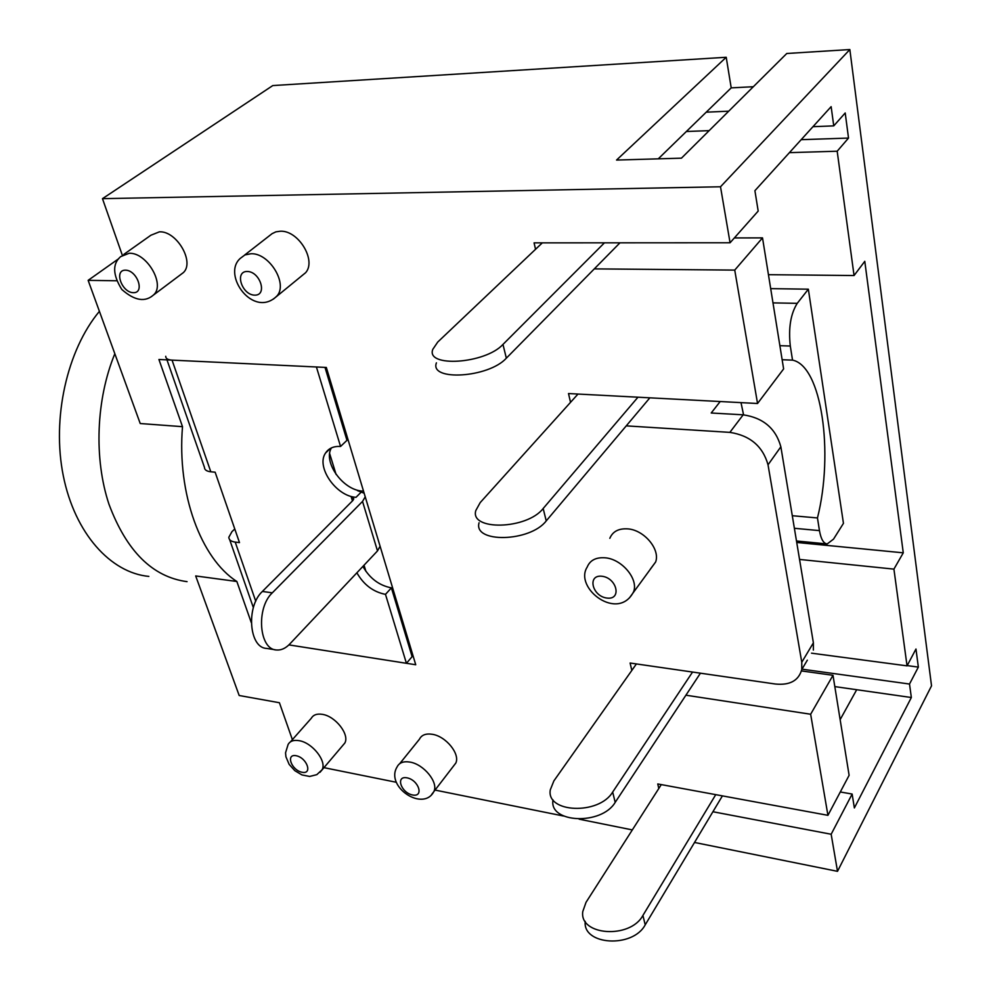 <?xml version="1.0" encoding="UTF-8"?>
<svg xmlns="http://www.w3.org/2000/svg" width="991" height="991" viewBox="0 0 991 991"><rect width="100%" height="100%" fill="white"/><g stroke="black" fill="none" stroke-linecap="round" stroke-linejoin="round"><path stroke-width="1.49" d="M631.812 670.424L630.115 663.029L775.42 684.025C789.914 685.45 798.696 680.606 801.769 669.52L807.343 660.179M720.197 401.528L711.204 412.999L743.176 414.82L729.859 432.373C750.1 435.507 762.822 446.322 768.025 464.804L801.769 662.261L801.769 669.52M729.859 432.373L626.238 425.87M570.531 402.346L568.512 393.551L757.545 403.498L734.74 270.097L594.29 268.883M535.536 249.298L534.075 242.869L730.07 242.77L720.507 186.779L849.844 49.55L931.528 685.834L837.506 871.337L694.53 842.461M122.327 255.232L102.469 198.658L720.507 186.779M251.268 622.546L236.849 581.482C201.049 558.651 176.881 493.939 182.505 426.675L140.227 423.529L88.137 280.342L116.591 280.775M182.505 426.675L158.932 359.498L326.324 367.45L415.737 664.75L288.901 644.893L406.421 663.301L385.487 594.365C373.273 591.961 363.734 584.777 356.884 572.798M236.849 581.482L195.685 575.944L239.178 695.496L279.412 702.73L292.382 739.658M632.32 829.913L579.128 819.173M563.545 816.027L434.95 790.062M396.301 782.271L323.884 767.641M712.913 811.74L831.164 834.249L837.506 871.337M658.804 788.489L657.764 783.955L827.931 815.333L810.65 714.238L685.908 695.199M301.103 276.365L305.624 272.698C316.724 260.41 298.353 230.11 280.255 231.225L275.87 231.857L272.091 233.665L244.628 255.059M453.135 766.538L455.798 763.082C460.307 753.965 445.913 736.263 432.311 734.294C425.857 733.315 421.559 734.963 419.416 739.249L399.745 763.627M650.319 569.156L655.633 561.996C660.427 549.324 644.113 529.912 627.724 528.872C618.657 528.327 612.698 531.473 609.824 538.324M342.49 745.777L344.806 743.064C349.823 734.604 335.478 716.196 322.372 714.35C316.996 713.508 313.305 714.808 311.298 718.277L290.388 741.9M180.102 275.04L183.459 272.537C194.818 261.847 176.571 230.717 159.39 231.844L150.892 235.239L123.838 254.377M396.177 603.754L397.441 603.928M743.176 414.82C763.231 417.806 775.792 428.459 780.858 446.792L813.388 642.849L813.363 650.084M331.7 385.313L330.375 385.239M734.74 270.097L762.513 237.877L783.621 368.912L757.545 403.498M734.368 237.939L762.513 237.877M831.164 834.249L852.136 794.051L854.366 807.938L911.348 697.515L909.515 684.038L918.347 667.092L915.969 649.018L907.05 665.865L893.919 569.119L903.272 552.829L864.784 261.314L854.056 275.535L837.184 151.214L848.519 138.071L845.212 112.962L833.753 125.882L831.139 106.644L754.907 190.693L758.189 211.071L730.07 242.77M102.469 198.658L272.785 85.573L726.217 57.267L616.551 160.059L681.449 158.164L786.78 53.489L849.844 49.55M88.137 280.342L118.771 258.651M187.064 581.655C152.577 577.047 126.551 551.244 108.96 504.208C93.811 458.672 96.028 399.546 114.832 353.713C96.028 399.546 93.811 458.672 108.96 504.208C126.551 551.244 152.577 577.047 187.064 581.655M406.298 637.349L407.549 637.535M840.306 791.97L852.136 794.051M810.65 714.238L832.997 675.305L849.114 775.321L827.931 815.333M399.584 615.077L400.847 615.25M801.459 670.919L832.997 675.305M404.204 626.423L402.953 626.238M329.669 453.63L336.073 474.416M364.019 565.217L365.927 571.373M743.56 414.833L741.008 402.631M326.336 371.848L327.315 371.885M753.333 86.725L731.209 87.877L726.217 57.267M728.719 111.178L706.224 112.181L658.259 158.845M686.367 131.506L709.147 130.639M812.967 126.675L833.753 125.882M801.174 139.681L848.519 138.071M789.406 152.651L837.184 151.214M768.446 274.68L854.056 275.535M770.688 288.641L808.346 289.186L797.235 303.345C790.632 313.85 788.328 328.071 790.298 346.032L792.527 360.129C821.712 365.914 833.951 452.627 817.464 517.946L819.458 530.619C820.944 539.092 823.521 543.539 827.188 543.948L833.518 539.141L843.452 523.347L808.346 289.186M796.727 542.461L903.272 552.829M799.551 559.432L893.919 569.119M811.518 653.18L907.05 665.865M907.186 665.605L918.347 667.092M801.992 669.16L909.515 684.038M834.818 686.602L911.348 697.515M856.695 689.724L840.145 719.639M706.224 112.181L731.209 87.877M792.527 360.129L782.147 359.733M817.464 517.946L792.292 515.716M148.848 576.403C110.645 572.872 74.82 533.406 63.288 475.791C51.693 418.276 66.992 350.108 99.41 311.335M166.984 359.882L204.443 467.331C204.505 469.833 206.624 471.32 210.81 471.79L215.134 472.187L239.488 542.61L235.214 542.102C231.076 541.52 228.946 539.909 228.822 537.271L231.956 531.647L234.768 528.983M165.732 356.289C165.683 358.569 167.789 359.844 172.05 360.129L316.414 366.98L340.557 446.458C333.769 446.061 328.777 448.229 325.605 452.961C315.634 466.711 336.06 496.305 356.017 497.321L362.248 491.065C342.96 490.087 322.868 462.165 331.403 447.92M340.557 446.458L346.961 440.326L324.998 367.388M362.904 566.418C369.705 578.36 379.206 585.508 391.395 587.861L385.487 594.365M406.421 663.301L412.107 656.649L391.395 587.861M352.449 500.913L351.21 496.863L356.017 497.321M365.233 496.825L362.533 501.421L272.327 592.816C255.839 607.966 259.035 649.662 276.514 649.985C281.147 650.381 285.569 648.387 289.768 644.014L377.497 550.922L380.086 546.214M357.454 490.607L364.143 493.208M351.21 496.863L353.799 498.807L352.87 500.48L262.38 591.454C245.842 606.529 249.075 648.064 266.629 648.411L275.325 649.786M619.957 242.832L506.339 358.172C488.674 377.856 429.103 381.448 436.424 362.83M604.436 242.832L502.97 344.422C485.169 363.957 425.399 367.76 432.819 349.315L437.737 342.056L542.312 242.869M715.75 794.646L642.911 915.449C630.152 939.357 579.054 935.603 582.782 911.534L586.028 902.33L661.294 784.599M722.414 795.872L645.215 924.851C632.692 948.523 582.336 945.179 585.235 921.345M399.373 614.37L400.451 613.9M396.45 604.634L397.515 604.163M637.969 397.205L543.179 508.494C526.915 529.615 469.561 530.953 475.816 510.526L480.214 502.573L578.001 394.046M649.861 397.825L546.227 520.907C530.074 542.151 472.905 543.303 479.074 522.74M692.548 672.059L612.673 792.069C598.898 815.308 545.868 812.954 550.315 789.79L553.882 780.896L636.395 663.945M700.439 673.186L615.2 802.351C601.5 825.652 548.63 823.174 553.015 799.923M129.177 253.275L120.667 256.619C112.305 263.804 112.689 274.755 121.806 289.471C134.714 300.855 145.417 302.552 153.939 294.575C165.237 283.909 146.457 252.296 129.177 253.275M151.127 296.805L183.459 272.537M299.195 740.686C293.77 739.757 290.078 741.02 288.108 744.476L285.544 752.801L285.916 756.74L289.137 764.358L294.822 770.676L301.97 774.937L309.663 776.448L316.81 774.652L322.087 769.759C327.03 761.348 312.388 742.705 299.195 740.686M320.043 772.274L344.806 743.064M605.179 557.809C596 557.153 589.992 560.249 587.168 567.125C573.678 588.159 618.421 622.385 633.707 591.528C638.452 578.806 621.766 559.035 605.179 557.809M629.384 597.957L655.633 561.996M410.039 762.104C403.523 761.038 399.212 762.636 397.106 766.91C384.805 786.705 423.516 812.484 433.996 791.301C438.431 782.209 423.752 764.259 410.039 762.104M431.655 794.485L455.798 763.082M250.958 253.746L244.938 254.922L240.305 258.366C221.439 274.841 253.733 319.337 277.046 295.875C288.108 283.562 269.193 252.767 250.958 253.746M273.355 299.109L305.624 272.698M813.388 642.849L801.769 662.261M780.858 446.792L768.025 464.804M327.587 375.973L328.901 376.035M125.448 270.159C113.68 269.961 121.744 292.605 133.376 292.692C145.181 293.101 137.229 270.196 125.448 270.159M296.21 755.737C285.42 753.544 291.342 770.168 302.02 772.262C312.834 774.603 307.012 757.83 296.21 755.737M601.946 576.254C586.945 574.47 592.147 596.384 606.987 598.068C622.014 600.088 617.009 577.914 601.946 576.254M407.066 777.848C395.335 775.457 400.847 792.664 412.467 794.955C424.235 797.482 418.834 780.128 407.066 777.848M247.23 271.472C234.248 271.274 241.854 295.033 254.699 295.145C267.731 295.591 260.249 271.522 247.23 271.472M772.98 302.887L797.235 303.345M779.88 345.686L790.298 346.032M794.373 528.29L819.458 530.619M172.05 360.129L210.81 471.79M235.214 542.102L255.752 601.264M377.497 550.922L362.533 501.421M272.327 592.816L262.38 591.454M502.97 344.422L506.339 358.172M642.911 915.449L645.215 924.851M543.179 508.494L546.227 520.907M612.673 792.069L615.2 802.351M327.662 371.91L326.559 371.848M826.742 543.91L796.491 540.987M253.362 607.632L229.652 539.637M330.313 448.477L325.605 452.961"/></g></svg>
